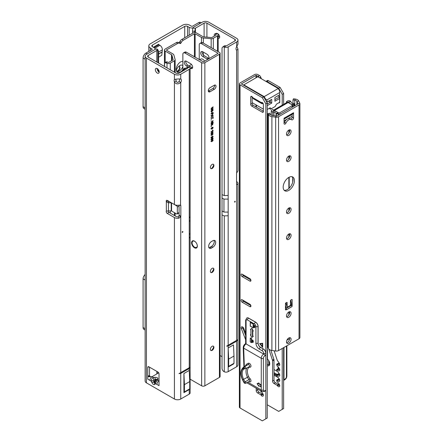 <?xml version="1.0" encoding="UTF-8"?>
<svg xmlns="http://www.w3.org/2000/svg" width="443" height="443" viewBox="0 0 443 443"><rect width="100%" height="100%" fill="white"/><g stroke="black" fill="none" stroke-linecap="round" stroke-linejoin="round"><path stroke-width="0.66" d="M234.901 202.113A0.498 0.288 120 0 0 234.901 201.305L234.901 201.305A0.498 0.288 120 0 0 234.901 202.113M236.656 46.703L236.656 41.963A4.474 2.586 0 0 0 237.969 40.136L237.969 44.2L236.656 46.703A2.985 1.722 120 0 0 236.008 48.83A2.985 1.722 120 0 0 236.628 50.197A2.985 1.722 120 0 0 236.656 50.209L237.969 49.057L236.889 46.415M218.2 38.347A2.736 1.578 -120 0 0 219.108 38.281A2.736 1.578 -120 0 0 219.673 37.029A2.736 1.578 -120 0 0 216.882 33.413M217.574 33.59A2.736 1.578 -120 0 0 217.568 33.779A2.736 1.578 -120 0 0 217.568 33.928M218.2 35.8A2.736 1.578 -120 0 0 219.667 37.218M236.656 340.346L237.753 339.715L236.656 341.16L228.173 346.055L226.655 346.121L236.656 340.346L236.656 184.526L237.736 184.26A4.474 2.586 0 0 0 237.969 183.441L237.969 364.91A4.474 2.586 180 0 1 236.656 366.738L228.173 371.633A2.985 1.722 180 0 1 224.568 371.904L224.269 371.788A2.985 1.944 -127.5 0 1 222.026 368.382L222.026 48.475A2.985 1.944 -127.5 0 1 222.596 47.146A2.985 1.944 -127.5 0 1 224.269 47.019L225.814 45.889A0.498 0.288 0 0 0 226.412 45.845L234.901 40.944A1.988 1.146 0 0 0 235.482 40.136A1.988 1.146 0 0 0 234.901 39.322L206.914 23.163L206.914 37.157M236.767 184.598L236.656 184.526A1.49 0.864 -60 0 1 236.573 184.1L236.573 173.545A1.49 0.864 -60 0 1 236.656 173.019L236.601 50.181M236.656 41.963L228.173 46.858A2.985 1.722 0 0 1 224.568 47.13L225.814 45.889M194.521 32.555L195.097 29.742A2.985 0.421 95.8 0 1 195.285 28.33A0.498 0.288 180 0 1 195.424 28.175L204.101 23.163A1.988 1.146 180 0 1 206.914 23.163M220.099 355.552L222.026 356.665M236.573 181.564L236.656 181.613A4.474 2.586 0 0 1 237.969 183.441M192.561 33.236L192.561 31.126A2.985 0.421 -84.2 0 1 192.838 28.081A2.985 1.722 180 0 1 193.663 27.161L202.34 22.15A4.474 2.586 180 0 1 208.67 22.15L236.656 38.308A4.474 2.586 0 0 1 237.969 40.136M195.285 32.577L195.285 28.33L192.838 28.081M237.736 184.26L236.573 184.033M237.969 49.057L237.969 170.45A4.474 2.586 180 0 1 237.736 171.269L236.656 173.019M222.596 47.146L224.092 46A2.985 1.944 52.5 0 1 225.764 45.873M222.026 194.627L224.269 195.601L224.269 47.019L224.568 47.13M233.982 356.028L233.982 363.304A2.985 1.722 60 0 1 233.915 363.421L233.494 364.019L228.178 367.086L228.178 347.965L228.666 359.096L233.982 356.028L233.494 344.898L228.178 347.965M226.655 346.121L237.753 339.715M228.666 359.096L228.666 366.372A2.985 1.722 60 0 1 228.594 366.488L228.178 367.086M228.666 366.372L233.982 363.304M182.516 231.545A0.498 0.288 -60 0 1 182.516 232.359A0.498 0.288 -60 0 1 182.516 231.545L182.516 231.545M179.614 78.965A2.985 1.722 120 0 1 179.642 79.341A2.985 1.722 120 0 1 179 81.468L180.755 82.487C178.141 84.491 176.032 84.308 174.426 81.944A2.985 1.722 60 0 1 174.426 79.513C176.059 79.081 178.164 78.904 180.755 78.976A2.985 1.722 -60 0 1 180.783 78.992A2.985 1.722 -60 0 1 181.403 80.355A2.985 1.722 -60 0 1 180.755 82.487L180.55 205.175M157.68 380L156.268 381.622L154.945 384.314A2.586 2.082 -136.6 0 1 154.568 381.988L155.188 381.329A2.586 2.082 43.4 0 0 155.571 383.655L156.916 384.435C157.043 382.885 157.747 381.667 159.026 380.781L157.68 380A2.586 2.082 16.6 0 0 155.471 380.842L156.008 379.086L155.233 379.679A2.586 0.354 -95.7 0 0 154.856 377.353C157.06 377.264 158.085 377.857 157.935 379.13L157.68 380M154.945 384.314C153.915 385.078 152.89 384.485 151.86 382.536A2.586 0.354 -24.3 0 0 154.07 381.7L153.937 382.669L155.731 379.967A2.586 2.082 16.6 0 1 157.935 379.13M157.104 68.504A2.736 1.578 -120 0 0 157.093 68.693A2.736 1.578 -120 0 0 159.198 72.131M159.203 71.943A2.736 1.578 -120 0 0 158.013 69.191A2.736 1.578 -120 0 0 155.903 68.455A2.736 1.578 -120 0 0 155.338 69.706A2.736 1.578 -120 0 0 156.529 72.458A2.736 1.578 -120 0 0 158.638 73.195A2.736 1.578 -120 0 0 159.203 71.943M190.053 367.253L178.955 373.659L180.755 373.432L189.239 368.537L190.053 367.253L178.955 373.659M158.616 51.931L158.616 63.078L158.616 51.931L158.179 50.352A2.985 2.398 163 0 0 156.711 48.935A2.985 1.722 0 0 0 155.122 49.411L146.439 54.423A4.474 2.586 0 0 0 145.132 56.25A4.474 2.586 0 0 0 146.439 58.077L146.439 382.852L174.426 399.01A4.474 2.586 0 0 0 180.755 399.01L189.239 394.109A2.985 1.722 0 0 0 190.113 392.891L190.113 236.999L189.239 238.218L189.239 367.723M185.839 69.269L185.839 69.086A2.985 1.467 66.5 0 1 186.442 67.729A2.985 1.467 66.5 0 1 187.527 67.951L187.561 67.973A0.498 0.288 180 0 1 187.483 68.322L179 73.222A1.988 1.146 180 0 1 176.187 73.222L148.2 57.064A1.988 1.146 0 0 1 147.619 56.25A1.988 1.146 0 0 1 148.2 55.441L148.2 57.064M180.755 78.976L180.755 74.236L189.239 69.335A2.985 1.722 180 0 0 190.113 68.117L190.601 68.388A2.885 1.667 -120 0 0 192.04 68.532A2.885 1.667 -120 0 0 192.483 66.223A2.885 1.667 -120 0 0 190.601 63.681L186.381 61.245A2.885 1.667 -120 0 0 184.941 61.101A2.885 1.667 -120 0 0 184.498 63.41A2.885 1.667 -120 0 0 186.381 65.952L188.159 66.982M180.755 372.624L180.755 216.799L179.005 218.166L178.219 216.804L179 215.785L180.755 216.799A1.49 0.864 120 0 0 180.838 216.278L180.838 205.718A1.49 0.864 120 0 0 180.755 205.292L179.005 205.175A4.474 2.586 0 0 1 174.426 204.55L167.255 200.408A1.49 0.864 -120 0 0 166.507 200.336A1.49 0.864 -120 0 0 166.335 201.692L168.091 200.679L168.445 201.377A1.49 1.218 180 0 0 168.589 201.382L168.944 201.382M158.611 52.058L158.206 51.045A2.985 2.398 -17 0 0 157.143 50.347A0.498 0.288 0 0 0 156.877 50.43L148.2 55.441M168.013 210.99A1.49 0.864 -120 0 0 169.016 212.385L176.187 216.527A1.988 1.146 180 0 0 178.219 216.804M175.937 79.153A2.985 1.722 -120 0 0 176.187 80.931L174.426 81.944L174.426 204.55M149.535 367.181L149.535 375.514L147.779 376.135L148.654 376.722L149.684 375.891L149.535 375.514M146.439 58.077L174.426 74.236A4.474 2.586 180 0 0 180.755 74.236M171.574 211.023L171.574 202.905L176.63 205.823A0.997 0.576 60 0 1 177.333 207.042L177.333 213.537A0.997 0.576 60 0 1 177.128 213.991A0.997 0.576 60 0 1 176.63 213.941L171.574 211.023A0.498 0.288 180 0 0 171.219 210.94L168.589 210.94A1.49 1.218 180 0 0 168.445 210.946L166.335 211.056A1.49 0.864 -120 0 0 167.255 213.399L174.426 217.541A4.474 2.586 180 0 0 179.005 218.166M148.654 376.722L151.999 376.722C150.714 377.608 150.011 378.826 149.889 380.376L147.779 379.158L147.779 367.385L148.831 366.776A1.49 0.864 -120 0 0 148.084 366.704A1.49 0.864 -120 0 0 147.779 367.385M156.916 384.435L159.026 385.654L159.026 373.881A1.49 0.864 -120 0 0 157.974 372.054L148.831 366.776M151.86 382.536L151.235 381.152C151.262 379.546 151.966 378.328 153.344 377.502A2.586 0.354 84.3 0 1 153.727 379.828L153.444 380.315L154.07 381.7L155.233 379.679L153.727 379.828M152.143 376.639L158.721 372.84M157.143 62.225L157.143 50.347L156.711 48.935M146.439 382.852A4.474 2.586 180 0 1 145.132 381.024L145.132 56.25M150.354 376.722L149.684 375.891M153.444 380.315A2.586 0.354 -24.3 0 1 151.235 381.152L147.779 379.158M168.445 210.946L168.445 202.811L166.335 201.692L166.335 211.056M171.574 202.905A0.498 0.288 0 0 0 171.219 202.822L168.589 202.822A1.49 1.218 180 0 1 168.445 202.811L168.445 201.377M178.806 205.209A0.997 0.576 60 0 1 179.083 205.89M179.083 212.646A0.997 0.576 60 0 1 178.883 212.978L177.128 213.991M179 81.468C177.837 82.941 176.895 82.758 176.187 80.931M187.527 68.294L187.527 67.951L189.51 67.087A2.985 1.467 -113.5 0 0 188.43 66.865L186.442 67.729M189.51 67.087L187.561 67.973M189.709 67.253A2.985 1.722 180 0 1 190.113 68.117L190.113 216.705L189.239 217.923L189.239 221.578L190.113 220.359L190.113 216.705M179 215.785A1.49 0.864 120 0 0 179.083 215.259L179.083 205.164M189.726 381.578L189.726 388.854A2.985 1.722 60 0 1 189.654 388.971L189.233 389.569L183.917 392.636L183.917 373.515L189.233 370.448L189.726 381.578L184.41 384.646L183.917 373.515M183.917 392.636L184.338 392.038L189.654 388.971M184.41 384.646L184.41 391.922A2.985 1.722 60 0 1 184.338 392.038M189.726 388.854L184.41 391.922M176.297 70.542A5.222 3.012 -60 0 1 179.808 65.57A5.222 3.012 -60 0 1 182.865 65.68M192.888 27.937A3.976 2.298 180 0 1 189.155 27.328L187.539 26.392A1.988 1.146 0 0 0 184.725 26.392L152.381 45.064A1.988 1.146 0 0 0 151.799 45.878A1.988 1.146 0 0 0 152.381 46.692L153.998 47.622A3.976 2.298 180 0 1 155.166 49.251A3.976 2.298 180 0 1 155.155 49.395L155.166 49.251M176.414 70.952A2.736 1.578 120 0 0 176.679 71.185A2.736 1.578 120 0 0 178.047 71.046A2.736 1.578 120 0 0 179.98 67.701A2.736 1.578 120 0 0 179.415 66.45A2.736 1.578 120 0 0 178.784 66.328M179.227 66.367A2.736 1.578 -60 0 1 179.631 67.497A2.736 1.578 -60 0 1 178.551 70.121A2.736 1.578 -60 0 1 176.519 71.063M200.07 23.462L198.663 22.648L192.672 26.109A0.997 0.576 180 0 1 191.265 26.109L189.648 25.173A4.973 2.868 0 0 0 182.621 25.173L150.271 43.846A4.973 2.868 0 0 0 148.815 45.878A4.973 2.868 0 0 0 150.271 47.91L151.894 48.841A0.997 0.576 180 0 1 152.182 49.251A0.997 0.576 180 0 1 151.894 49.655L145.902 53.11A3.976 2.298 -60 0 0 143.089 57.983L143.089 106.702A3.976 2.298 -60 0 0 143.909 108.524L145.132 109.227M198.663 22.648A3.976 2.298 -60 0 1 200.651 22.455L201.238 22.787M153.333 47.24L158.638 44.173A0.498 0.288 -120 0 0 158.993 44.782L159.901 45.308A3.483 2.01 60 0 1 162.348 49.86L161.784 55.281L158.616 57.213M145.132 330.074L143.909 329.37A3.976 2.298 -60 0 1 143.089 327.549L143.089 278.83A3.976 2.298 -60 0 1 145.132 274.527M171.923 60.58L171.923 55.198A1.49 0.864 0 0 0 171.502 54.727L165.178 51.072A2.486 1.434 180 0 1 164.453 50.059A2.486 1.434 180 0 1 165.178 49.046L176.292 42.633A3.976 2.298 -60 0 1 178.28 42.434L180.262 43.58A0.498 0.288 120 0 0 180.761 43.292L181.331 42.295A3.976 2.298 -60 0 1 183.324 40.197L194.433 33.779A0.498 0.288 180 0 1 195.136 33.779L201.46 37.433A3.483 2.01 0 0 0 203.376 37.998L211.167 38.707A2.486 1.434 0 0 0 213.316 38.303L217.469 35.905A2.486 1.434 0 0 0 218.2 34.892A2.486 1.434 0 0 0 217.696 34.028L217.042 33.524A1.988 0.975 -113.5 0 0 216.245 33.325L214.656 34.017A1.988 0.975 -113.5 0 0 214.257 34.919L214.257 36.138M178.856 42.766A0.498 0.288 120 0 0 179.354 42.478L179.924 41.481A3.976 2.298 -60 0 1 181.918 39.383L193.026 32.97A2.486 1.434 180 0 1 196.542 32.97L202.866 36.619A1.49 0.864 0 0 0 203.686 36.863L211.477 37.572A0.498 0.288 0 0 0 211.909 37.494L216.062 35.097A0.498 0.288 0 0 0 216.112 34.72L215.453 34.216A1.988 0.975 -113.5 0 0 214.656 34.017M176.829 71.738A6.113 3.533 120 0 0 182.865 66.467M182.865 61.439A6.113 3.533 120 0 0 178.446 63.792A6.113 3.533 120 0 0 176.187 69.485A6.113 3.533 120 0 0 177.449 72.287A6.113 3.533 120 0 0 182.865 69.817M164.552 66.505L164.552 63.842A1.988 1.296 52.5 0 1 164.929 62.956A1.988 1.296 52.5 0 1 166.142 62.912L167.017 63.288A2.486 1.434 0 0 0 170.267 63.161L174.426 60.757A2.486 1.434 0 0 0 175.151 59.744A2.486 1.434 0 0 0 175.123 59.517L173.889 55.021A3.483 2.01 0 0 0 172.908 53.913L166.585 50.264A0.498 0.288 180 0 1 166.585 49.86L177.698 43.442A3.976 2.298 -60 0 1 179.686 43.248L178.28 42.434L179.686 43.248M171.923 55.198L173.158 59.788M164.929 62.956L166.131 62.037A1.988 1.296 52.5 0 1 167.338 61.992L168.213 62.374A0.498 0.288 0 0 0 168.861 62.347L173.019 59.949A0.498 0.288 0 0 0 173.158 59.7M211.444 350.463A4.225 2.442 120 0 0 213.648 346.642M213.304 346.127A2.486 1.434 -60 0 1 213.731 347.207A2.486 1.434 -60 0 1 211.975 350.252L211.975 350.252A2.486 1.434 -60 0 1 210.824 350.419M211.444 272.517A4.225 2.442 120 0 0 213.648 268.696M213.304 268.181A2.486 1.434 -60 0 1 213.731 269.261A2.486 1.434 -60 0 1 211.975 272.307L211.975 272.307A2.486 1.434 -60 0 1 210.824 272.473M211.444 168.589A4.225 2.442 120 0 0 213.648 164.768M213.304 164.253A2.486 1.434 -60 0 1 213.731 165.333A2.486 1.434 -60 0 1 211.975 168.379L211.975 168.379A2.486 1.434 -60 0 1 210.824 168.545M212.153 350.352A2.486 1.434 120 0 0 213.775 348.165A2.486 1.434 120 0 0 213.393 346.171A2.486 1.434 120 0 0 212.153 346.293A2.486 1.434 120 0 0 210.525 348.486A2.486 1.434 120 0 0 210.907 350.479A2.486 1.434 120 0 0 212.153 350.352M212.153 272.406A2.486 1.434 120 0 0 213.775 270.219A2.486 1.434 120 0 0 213.393 268.225A2.486 1.434 120 0 0 212.153 268.347A2.486 1.434 120 0 0 210.525 270.54A2.486 1.434 120 0 0 210.907 272.534A2.486 1.434 120 0 0 212.153 272.406M212.153 168.478A2.486 1.434 120 0 0 213.775 166.291A2.486 1.434 120 0 0 213.393 164.298A2.486 1.434 120 0 0 212.153 164.419A2.486 1.434 120 0 0 210.525 166.612A2.486 1.434 120 0 0 210.907 168.606A2.486 1.434 120 0 0 212.153 168.478M194.466 247.787A4.076 2.353 -120 0 0 196.504 247.986A4.076 2.353 -120 0 0 197.129 244.719A4.076 2.353 -120 0 0 194.466 241.13A4.076 2.353 -120 0 0 192.428 240.926A4.076 2.353 -120 0 0 191.802 244.193A4.076 2.353 -120 0 0 194.466 247.787M183.485 52.894L184.892 52.086A2.985 1.722 60 0 1 186.381 52.23L184.975 53.044A2.985 1.722 -120 0 0 183.485 52.894A2.985 1.722 -120 0 0 182.865 54.262L182.865 70.985M185.827 61.012A2.885 1.667 -120 0 0 187.788 65.143L192.007 67.58A2.885 1.667 -120 0 0 192.561 67.807M185.944 68.338A4.076 2.353 -120 0 0 184.343 68.349A4.076 2.353 -120 0 0 183.518 70.609M202.767 42.772L201.36 43.586A2.985 1.722 -120 0 0 199.865 43.436L201.272 42.628A2.985 1.722 60 0 1 202.767 42.772L219.429 52.396A2.287 1.318 180 0 1 220.099 53.326A2.287 1.318 180 0 1 219.429 54.262L219.429 377.414L204.871 385.814A2.287 1.318 0 0 1 201.637 385.814L190.113 379.164M219.429 54.262L204.871 62.662A2.287 1.318 180 0 1 201.637 62.662L184.975 53.044M201.36 43.586L218.111 53.326L203.47 61.854L186.381 52.23M199.25 59.661L199.25 44.804A2.985 1.722 -120 0 1 199.865 43.436M208.072 59.196A2.885 1.667 60 0 1 206.981 58.93L202.767 56.494A2.885 1.667 60 0 1 200.878 53.952A2.885 1.667 60 0 1 201.321 51.643A2.885 1.667 60 0 1 202.767 51.787L206.981 54.223A2.885 1.667 60 0 1 208.769 56.471A2.885 1.667 60 0 1 208.708 58.825M208.946 58.349A2.885 1.667 60 0 1 208.387 58.116L204.173 55.685A2.885 1.667 60 0 1 202.207 51.554M212.856 240.743L211.449 241.557A3.976 2.298 120 0 0 208.847 245.062A3.976 2.298 120 0 0 209.461 248.246A3.976 2.298 120 0 0 211.449 248.052L212.856 247.238A3.976 2.298 120 0 0 215.453 243.733A3.976 2.298 120 0 0 214.844 240.543A3.976 2.298 120 0 0 212.856 240.743M214.262 85.255L210.043 87.692A2.486 1.434 120 0 0 208.415 89.885A2.486 1.434 120 0 0 208.797 91.878A2.486 1.434 120 0 0 210.043 91.751L214.262 89.314A2.486 1.434 120 0 0 215.885 87.127A2.486 1.434 120 0 0 215.503 85.134A2.486 1.434 120 0 0 214.262 85.255M211.693 112.882L211.926 111.88L211.693 112.882M211.095 115.795L211.095 115.446L213.116 115.208L211.095 117.666L211.715 116.697L211.715 115.701L211.095 115.795M211.095 120.247L211.355 119.798L211.095 120.247M211.095 124.367L213.116 122.877L212.568 124.981L212.025 124.677L211.095 126.022L212.003 124.184L212.003 123.846L211.095 124.367M212.972 122.955L212.568 124.981L211.892 124.599L211.926 124.915M212.823 127.567L212.147 127.673L212.418 128.088L211.76 129.151L211.073 128.813L212.042 127.44L212.884 127.207L213.116 127.667L212.596 128.642L212.729 127.512M212.679 127.484L212.009 127.595L212.418 128.088L211.76 129.151L211.073 128.813M212.884 127.207L213.116 127.667L212.457 128.559M211.073 133.216L211.588 132.269L211.267 133.26L212.059 133.166L211.793 132.784L212.446 131.748L213.116 132.075L212.147 133.415L211.073 133.216L211.25 133.636M212.446 131.748L213.116 132.075L212.147 133.415M211.073 137.695L211.588 136.754L211.267 137.74L212.059 137.646L211.793 137.264L212.446 136.228L213.116 136.555L212.147 137.895L211.073 137.695L211.25 138.116M212.446 136.228L213.116 136.555L212.147 137.895M212.823 140.11L212.147 140.221L212.418 140.636L211.76 141.699L211.073 141.361L212.042 139.988L212.884 139.75L213.116 140.215L212.596 141.19L212.729 140.06M212.679 140.032L212.009 140.143L212.418 140.636L211.76 141.699L211.073 141.361M212.884 139.75L213.116 140.215L212.457 141.107M211.964 109.017L213.116 108.358L211.272 109.521L211.073 108.972L211.953 107.56L213.116 106.89L213.116 107.223L211.328 108.801L211.964 109.017L211.189 108.718L211.826 108.939L211.189 108.718L211.964 107.882M212.823 138.321L212.147 138.432L212.418 138.842L211.76 139.91L211.073 139.573L212.042 138.194L212.884 137.961L213.116 138.426L212.596 139.395L212.729 138.266M212.679 138.238L212.009 138.349L212.418 138.842L211.76 139.91L211.073 139.573M212.884 137.961L213.116 138.426L212.457 139.312M211.073 135.004L211.588 134.063L211.267 135.054L212.059 134.954L211.793 134.578L212.446 133.537L213.116 133.869L212.147 135.204L211.073 135.004L211.25 135.425M212.446 133.537L213.116 133.869L212.147 135.204M213.116 130.613L211.095 131.776L212.668 130.569L212.612 130.07L213.116 130.613L211.095 131.615M212.612 130.07L213.116 130.419M211.095 126.698L211.355 126.249L211.095 126.698M211.095 122.041L213.116 120.546L211.61 122.877L213.116 122.008L213.116 122.34L211.095 123.503L212.601 121.172L211.095 122.041M211.095 118.813L212.884 117.45L213.116 116.57L213.116 118.392L212.884 117.783L211.095 118.813M212.972 112.528L212.535 114.516L211.926 114.034L211.926 113.463L211.095 113.945L211.095 113.613L213.116 112.45L213.094 113.663L212.081 114.576M212.59 109.499L213.138 109.986L212.546 111.193L212.906 110.135L212.43 110.002L211.671 111.758L211.073 111.259L211.793 109.864L211.305 111.11L211.654 111.437L212.153 110.091L212.95 109.46M211.654 109.964L211.161 111.027L211.654 111.437M212.906 110.135L212.43 110.002M212.286 109.919L211.671 111.758L211.278 111.797M208.886 247.62A3.976 2.298 120 0 0 210.043 247.238L211.449 246.424A3.976 2.298 120 0 0 214.013 240.361M208.315 91.092A2.486 1.434 120 0 0 208.636 90.942L212.856 88.506A2.486 1.434 120 0 0 214.584 85.106M212.972 108.601L211.953 109.355M211.815 109.271L211.206 109.471M212.972 107.14L211.826 107.804M212.009 140.143L212.275 140.553M211.621 141.622L210.929 141.284M212.745 139.672L212.972 140.138M212.18 140.686L211.627 140.365L212.042 140.603L211.627 140.365L211.161 141.123L211.754 141.406L212.18 140.686L211.765 140.442L211.305 141.206L211.754 141.406M212.009 138.349L212.275 138.759M211.621 139.827L210.929 139.49M212.745 137.878L212.972 138.343M212.18 138.892L211.627 138.57L212.042 138.814L211.627 138.57L211.161 139.335L211.754 139.617L212.18 138.892L211.765 138.653L211.305 139.412L211.754 139.617M211.472 136.953L211.161 137.496L211.87 137.596M212.867 136.128L212.972 136.472M212.003 137.812L210.929 137.612M212.884 136.737L212.291 136.455L212.74 136.654L212.291 136.455L211.887 137.142L212.308 137.336L212.025 137.219L212.452 137.419L212.884 136.737L212.43 136.533L212.025 137.219L212.452 137.419M211.472 134.268L211.161 134.805L211.87 134.905M212.867 133.437L212.972 133.786M212.003 135.126L210.929 134.927M212.884 134.046L212.291 133.764L212.74 133.963L212.291 133.764L211.887 134.451L212.308 134.65L212.025 134.534L212.452 134.733L212.884 134.046L212.43 133.847L212.025 134.534L212.452 134.733M211.472 132.474L211.161 133.011L211.87 133.11M212.867 131.643L212.972 131.992M212.003 133.332L210.929 133.133M212.884 132.252L212.291 131.97L212.74 132.175L212.291 131.97L211.887 132.656L212.308 132.856L212.025 132.739L212.452 132.939L212.884 132.252L212.43 132.053L212.025 132.739L212.452 132.939M212.468 129.987L212.972 130.342L212.468 129.987M212.009 127.595L212.275 128.005M211.621 129.074L210.929 128.736M212.745 127.124L212.972 127.59M212.18 128.138L211.627 127.817L212.042 128.06L211.627 127.817L211.161 128.575L211.754 128.858L212.18 128.138L211.765 127.894L211.305 128.658L211.754 128.858M212.43 124.898L211.887 124.594M211.787 124.832L211.095 125.762M211.095 124.206L212.003 123.846M212.884 123.337L212.092 123.63L212.562 124.655L212.884 123.337L212.236 123.713L212.562 124.655M212.972 120.812L211.61 122.877M212.972 122.257L211.095 123.342M211.095 121.875L212.601 121.172M212.972 116.653L213.116 118.392M211.095 118.652L212.884 117.783M212.972 115.224L213.116 115.579M212.972 115.496L211.095 117.439M211.095 115.695L211.715 115.701M212.884 115.523L211.809 115.584L211.948 116.459L212.884 115.523L211.948 115.667L211.948 116.459M212.396 114.438L212.025 114.527M211.095 113.779L211.926 113.463M212.884 112.91L212.014 113.247L212.524 114.194L212.884 112.91L212.158 113.33L212.524 114.194M211.782 111.963L211.926 112.749M211.161 111.027L211.516 111.359L211.161 111.027M212.446 109.415L213.138 109.986M213 109.903L212.402 111.115M212.767 110.052L212.468 109.731L212.767 110.052M211.527 111.68L211.211 111.747M219.429 377.414A2.287 1.318 0 0 0 220.099 376.478L220.099 53.326M199.522 59.816L200.823 59.063A3.876 2.237 60 0 1 202.767 59.257A3.876 2.237 60 0 1 204.633 61.178M284.046 122.977A1.49 0.864 120 0 0 284.55 122.257A4.973 2.868 -60 0 1 287.391 118.951A4.973 2.868 -60 0 1 289.877 118.707L291.278 119.516A4.973 2.868 -60 0 1 291.632 119.793A1.49 0.864 120 0 0 291.743 119.87A1.49 0.864 120 0 0 292.889 119.472A1.49 0.864 120 0 0 293.543 117.971L293.543 112.721A2.287 1.318 60 0 1 293.067 113.768L284.046 118.973M293.543 112.721L284.046 118.198L284.046 123.453A1.49 0.864 120 0 0 284.356 124.134A1.49 0.864 120 0 0 285.956 123.071A4.973 2.868 -60 0 1 288.797 119.765A4.973 2.868 -60 0 1 291.278 119.516M283.171 187.156A7.957 4.591 120 0 0 284.816 190.795A7.957 4.591 120 0 0 290.946 188.663A7.957 4.591 120 0 0 294.418 180.661A7.957 4.591 120 0 0 292.773 177.017A7.957 4.591 120 0 0 286.643 179.149A7.957 4.591 120 0 0 283.171 187.156M284.179 190.28A7.957 4.591 120 0 0 289.993 187.345A7.957 4.591 120 0 0 293.011 179.847A7.957 4.591 120 0 0 292.009 176.718M291.079 339.288A3.234 1.866 -60 0 1 289.667 342.544A3.234 1.866 -60 0 1 287.18 343.408A3.234 1.866 -60 0 1 286.51 341.93A3.234 1.866 -60 0 1 287.922 338.679A3.234 1.866 -60 0 1 290.409 337.81A3.234 1.866 -60 0 1 291.079 339.288M289.545 337.682A3.234 1.866 -60 0 1 289.672 338.48A3.234 1.866 -60 0 1 286.638 342.727M288.797 317.266A3.234 1.866 120 0 0 290.907 314.419A3.234 1.866 120 0 0 290.409 311.828A3.234 1.866 120 0 0 288.797 311.988A3.234 1.866 120 0 0 286.682 314.84A3.234 1.866 120 0 0 287.18 317.426A3.234 1.866 120 0 0 288.797 317.266M286.638 316.745A3.234 1.866 120 0 0 287.391 316.457A3.234 1.866 120 0 0 289.545 311.7M286.51 212.02A3.234 1.866 120 0 0 287.18 213.498A3.234 1.866 120 0 0 289.667 212.634A3.234 1.866 120 0 0 291.079 209.378A3.234 1.866 120 0 0 290.409 207.9A3.234 1.866 120 0 0 287.922 208.769A3.234 1.866 120 0 0 286.51 212.02M286.638 212.817A3.234 1.866 120 0 0 289.672 208.57A3.234 1.866 120 0 0 289.545 207.773M291.079 235.36A3.234 1.866 -60 0 1 289.667 238.616A3.234 1.866 -60 0 1 287.18 239.48A3.234 1.866 -60 0 1 286.51 238.002A3.234 1.866 -60 0 1 287.922 234.751A3.234 1.866 -60 0 1 290.409 233.882A3.234 1.866 -60 0 1 291.079 235.36M289.545 233.754A3.234 1.866 -60 0 1 289.672 234.552A3.234 1.866 -60 0 1 286.638 238.799M286.51 160.056A3.234 1.866 120 0 0 287.18 161.534A3.234 1.866 120 0 0 289.667 160.671A3.234 1.866 120 0 0 291.079 157.415A3.234 1.866 120 0 0 290.409 155.936A3.234 1.866 120 0 0 287.922 156.805A3.234 1.866 120 0 0 286.51 160.056M286.638 160.853A3.234 1.866 120 0 0 289.672 156.606A3.234 1.866 120 0 0 289.545 155.809M291.079 131.433A3.234 1.866 -60 0 1 289.667 134.689A3.234 1.866 -60 0 1 287.18 135.552A3.234 1.866 -60 0 1 286.51 134.074A3.234 1.866 -60 0 1 287.922 130.823A3.234 1.866 -60 0 1 290.409 129.954A3.234 1.866 -60 0 1 291.079 131.433M289.545 129.827A3.234 1.866 -60 0 1 289.672 130.624A3.234 1.866 -60 0 1 286.638 134.871M294.772 105.761L294.772 100.157A2.985 1.722 180 0 1 296.107 100.6A2.985 1.722 180 0 1 296.882 101.375L298.798 101.076L299.811 103.252A2.985 1.722 180 0 1 299.911 103.701A2.985 1.722 180 0 1 299.042 104.919L278.553 116.747A2.985 1.722 180 0 1 275.668 117.19L271.897 116.609A4.973 2.868 180 0 1 268.38 114.582L267.904 113.558L267.904 347.395L268.38 348.42A4.973 2.868 0 0 0 271.897 350.446L271.897 116.609M295.287 99.049L294.772 100.157L292.995 99.88L293.51 98.772L295.287 99.049A4.973 2.868 180 0 1 297.513 99.791A4.973 2.868 180 0 1 298.798 101.076M267.904 113.558L269.826 113.258L270.302 114.283A2.985 1.722 180 0 0 272.412 115.501L276.183 116.083A0.997 0.576 180 0 0 277.146 115.933L297.635 104.105A0.997 0.576 180 0 0 297.923 103.701A0.997 0.576 180 0 0 297.89 103.551L296.882 101.375L296.882 104.542M290.73 300.121L292.031 306.512L286.399 309.757L291.749 306.667M290.608 119.128A1.49 0.864 120 0 0 292.136 117.157L292.136 114.305M292.02 306.163A0.498 0.288 120 0 0 292.136 305.797L292.136 299.712A0.498 0.288 120 0 0 291.782 299.507L290.796 300.077A0.498 0.288 120 0 0 290.447 300.681L290.447 304.989A0.498 0.288 -60 0 1 290.093 305.598L287.496 307.099A0.498 0.288 -60 0 1 287.197 307.082M287.142 306.888L287.142 302.591A0.498 0.288 120 0 0 286.793 302.386L285.807 302.957A0.498 0.288 120 0 0 285.453 303.566L285.453 309.657A0.498 0.288 120 0 0 285.807 309.856L286.134 309.668M271.897 350.446L275.668 351.028A2.985 1.722 0 0 0 278.553 350.585L299.042 338.757A2.985 1.722 0 0 0 299.911 337.538L299.911 103.701M292.995 99.88L292.995 103.441M292.136 114.427L284.046 119.095M292.136 116.21L284.046 120.878M288.869 314.973L288.869 311.95M288.869 237.027L288.869 234.004M288.869 211.045L288.869 208.022M288.869 188.508L288.869 177.372M288.869 159.081L288.869 156.058M288.869 133.099L288.869 130.076M288.869 118.475L288.869 118.098M288.869 102.959L288.869 101.857L287.917 102.411L286.51 101.597L286.51 102.693M273.746 110.058L286.981 102.416A2.287 1.318 60 0 1 287.917 102.427A2.287 1.318 60 0 1 288.127 102.532L274.416 110.445A2.287 1.318 -120 0 0 274.206 110.34L274.206 111.021M273.253 110.877L272.738 111.985A1.988 1.146 180 0 1 271.26 110.877A1.988 1.146 180 0 1 271.847 110.063L272.799 109.515L274.206 110.324L273.253 110.877L274.472 111.066A4.973 2.868 0 0 1 277.988 113.092L278.254 115.296M289.196 103.147L288.869 101.857L290.791 101.563A1.988 1.146 180 0 0 287.463 101.048L286.51 101.597M293.709 106.37L293.709 104.747L292.712 104.592A4.973 2.868 0 0 1 289.196 102.566M290.791 101.563L291.117 102.267A2.985 1.722 0 0 0 293.227 103.485L294.224 103.64L294.224 106.076M294.224 103.64L293.709 104.747M276.332 116.099L276.332 113.967L278.254 113.668M276.067 116.066L276.067 113.391L276.332 113.967M277.988 113.092L276.067 113.391A2.985 1.722 0 0 0 273.957 112.173L272.738 111.985L272.738 115.551M278.254 114.288L278.425 112.76A0.997 0.576 0 0 0 279.832 112.76L292.136 105.656A0.997 0.576 0 0 0 292.424 105.251A0.997 0.576 0 0 0 292.136 104.847L288.127 102.532M274.416 110.445L278.425 112.76M279.832 112.76L279.832 114.383A0.997 0.576 180 0 1 278.425 114.383M292.424 105.251L292.424 106.874A0.997 0.576 180 0 1 292.142 107.278L292.136 105.656M289.667 338.646L287.557 339.864A0.997 0.576 180 0 1 286.992 340.025M291.987 305.022L287.346 307.702L285.912 302.896M285.945 302.874L287.335 307.481L290.58 305.653L290.243 305.476M290.73 305.891L290.946 305.565L290.447 304.535M285.453 305.293L286.305 308.245L287.335 307.647L286.311 308.295L286.399 309.746M267.245 268.652L267.904 268.912M267.245 295.747L267.904 296.123M286.399 309.762L285.453 309.214M290.447 303.422L290.94 305.321L290.392 305.238M279.76 364.667A1.988 1.146 60 0 1 278.952 363.902L278.758 363.631A0.648 0.371 -120 0 0 278.171 363.354L276.764 364.163A0.648 0.371 -120 0 0 276.676 364.711L277.025 365.785A0.648 0.371 -120 0 0 277.44 366.328L277.551 366.394A1.988 1.146 60 0 1 278.359 367.153L279.162 368.266A1.988 1.146 60 0 1 279.345 370.852A1.988 1.146 60 0 1 277.545 369.994L277.351 369.722A0.648 0.371 -120 0 0 276.676 369.988L277.025 371.062A0.648 0.371 -120 0 0 277.44 371.605L277.551 371.671A1.988 1.146 60 0 1 278.354 372.43L279.162 373.543A1.988 1.146 60 0 1 279.345 376.129A1.988 1.146 60 0 1 277.545 375.271L277.351 375A0.648 0.371 -120 0 0 276.676 375.265L277.025 376.34A0.648 0.371 -120 0 0 277.44 376.882L277.551 376.949A1.988 1.146 60 0 1 278.354 377.707L279.162 378.82A1.988 1.146 60 0 1 279.345 381.406A1.988 1.146 60 0 1 277.545 380.548L277.351 380.277A0.648 0.371 -120 0 0 276.676 380.543L277.025 381.617A0.648 0.371 -120 0 0 277.44 382.159L277.551 382.226A1.988 1.146 60 0 1 278.354 382.985L279.162 384.098A1.988 1.146 60 0 1 279.345 386.684A1.988 1.146 60 0 1 277.545 385.825L277.324 385.521A0.648 0.371 -120 0 0 277.063 385.272L273.995 383.5A1.988 1.146 60 0 1 272.589 381.063L272.589 360.901A1.988 1.146 -120 0 0 272.456 360.137L268.99 349.555A1.988 1.146 60 0 1 268.884 349.112M274.112 350.79L277.074 359.832A1.988 1.146 -120 0 0 277.545 360.746L279.162 362.989A1.988 1.146 60 0 1 279.345 365.575A1.988 1.146 60 0 1 277.545 364.716L277.351 364.445A0.648 0.371 -120 0 0 276.764 364.163M279.76 369.944A1.988 1.146 60 0 1 278.952 369.18L278.758 368.908A0.648 0.371 -120 0 0 278.171 368.631L276.764 369.44M279.76 375.221A1.988 1.146 60 0 1 278.952 374.462L278.758 374.185A0.648 0.371 -120 0 0 278.171 373.909L276.764 374.723M279.76 380.498A1.988 1.146 60 0 1 278.952 379.74L278.758 379.463A0.648 0.371 -120 0 0 278.171 379.186L276.764 380M267.245 296.982A1.49 0.864 -120 0 0 267.312 296.583A1.49 0.864 -120 0 0 267.245 296.107M245.643 335.318L242.753 327.87A1.988 1.146 60 0 1 242.565 326.951A1.988 1.146 60 0 1 243.783 328.468L245.643 333.258M242.138 302.187A1.49 0.864 60 0 1 241.086 300.36A1.49 0.864 60 0 1 241.396 299.678A1.49 0.864 60 0 1 242.138 299.75L249.874 304.214A1.49 0.864 60 0 1 250.849 305.532A1.49 0.864 60 0 1 250.622 306.728A1.49 0.864 60 0 1 249.874 306.65L242.138 302.187L243.545 301.373A1.49 0.864 60 0 1 242.554 299.989M242.138 276.609A1.49 0.864 60 0 1 241.086 274.782A1.49 0.864 60 0 1 241.396 274.101A1.49 0.864 60 0 1 242.138 274.173L249.874 278.641A1.49 0.864 60 0 1 250.849 279.954A1.49 0.864 60 0 1 250.622 281.15A1.49 0.864 60 0 1 249.874 281.078L242.138 276.609L243.545 275.795A1.49 0.864 60 0 1 242.554 274.411M261.536 78.854A4.973 2.868 -120 0 1 260.761 77.187A1.988 1.146 60 0 0 259.493 75.526L258.086 76.334L255.993 75.371L241.352 83.899L263.729 96.89L267.245 102.975L267.245 418.009L262.322 420.85L240.028 407.981A2.287 1.318 180 0 1 239.358 407.045L239.364 83.899A2.287 1.318 0 0 0 240.028 84.829L262.322 97.698L263.729 96.89M259.493 75.526L257.82 74.562A2.287 1.318 0 0 0 254.587 74.562L240.028 82.963A2.287 1.318 0 0 0 239.364 83.899M260.329 343.945L262.322 346.42L262.322 343.768L260.296 343.685L262.655 343.475L262.322 343.768M262.655 343.475L262.655 346.614L262.322 346.42M262.671 343.331L260.08 343.563L260.318 343.857M262.439 346.492L262.671 346.78M259.626 343.541L262.671 347.329L262.671 343.27L260.08 343.563M250.871 280.026L243.545 275.795M250.871 305.604L243.545 301.373M267.245 102.975L265.839 103.789L265.839 353.143M265.839 390.205L265.839 418.818M265.839 103.789L262.322 97.698M252.665 97.565L253.285 98.695L261.741 103.579L261.431 102.626A1.49 0.864 60 0 1 261.575 102.499A1.49 0.864 60 0 1 262.727 102.898A1.49 0.864 60 0 1 263.375 104.398L263.375 111.586A1.49 0.864 60 0 1 263.064 112.267A1.49 0.864 60 0 1 262.322 112.195L251.774 106.104A1.49 0.864 60 0 1 250.721 104.277L250.721 97.089A1.49 0.864 60 0 1 251.026 96.408A1.49 0.864 60 0 1 252.665 97.565L261.431 102.626L261.758 102.433M263.375 111.176L253.18 105.29A1.49 0.864 60 0 1 252.128 103.463L252.128 96.757M260.517 390.704L260.645 391.075A0.648 0.371 -120 0 0 261.054 391.623L261.165 391.684A1.988 1.146 60 0 1 261.974 392.443L262.777 393.556A1.988 1.146 60 0 1 262.965 396.142A1.988 1.146 60 0 1 261.165 395.283L260.944 394.979A0.648 0.371 -120 0 0 260.678 394.73L257.61 392.958A1.988 1.146 60 0 1 256.204 390.527L256.204 388.212M263.375 395.234A1.988 1.146 60 0 1 262.572 394.475L262.35 394.165A0.648 0.371 -120 0 0 262.084 393.921L259.017 392.149A1.988 1.146 60 0 1 257.61 389.713L257.61 389.02M245.643 339.753L241.346 328.684A1.988 1.146 60 0 1 241.568 326.851A1.988 1.146 60 0 1 242.565 326.951M269.449 365.071A4.225 2.442 60 0 1 267.245 363.969M267.245 348.946A4.474 2.586 -120 0 0 267.251 348.979A5.964 3.444 60 0 1 267.456 350.59L267.456 358.492A0.997 0.576 -120 0 0 267.888 359.495A4.225 2.442 60 0 1 268.862 365.685A4.225 2.442 60 0 1 267.245 365.713M267.245 337.455A5.964 3.444 60 0 1 267.456 339.094L267.456 341.835A5.964 3.444 60 0 1 267.445 342.168L267.245 345.368M258.086 76.334A1.988 1.146 60 0 1 259.122 77.464M265.944 81.401A1.988 1.146 60 0 1 265.983 81.374A1.988 1.146 60 0 1 266.979 81.473L278.702 88.24L280.109 87.426L268.386 80.659L266.979 81.473M265.983 81.374L267.389 80.56A1.988 1.146 60 0 1 268.386 80.659M280.109 87.426L283.625 93.517L282.219 94.331L278.702 88.24M267.245 404.775L278.702 411.392L283.625 408.551L283.625 347.655M283.625 104.354L283.625 93.517M282.219 409.36L282.219 348.464M282.219 105.168L282.219 94.331M278.819 102.793A1.49 0.864 -120 0 0 279.45 102.809A1.49 0.864 -120 0 0 279.76 102.123L279.76 94.94A1.49 0.864 -120 0 0 279.655 94.348M279.76 385.775A1.988 1.146 60 0 1 278.952 385.017L278.73 384.707A0.648 0.371 -120 0 0 278.47 384.463L275.402 382.691A1.988 1.146 60 0 1 273.995 380.255L273.995 360.087A1.988 1.146 -120 0 0 273.863 359.323L270.878 350.219M263.064 103.357L262.882 103.463A2.287 1.318 120 0 1 261.835 103.623L262.367 102.599M267.245 109.471L270.103 107.821L271.509 108.635L275.142 106.536L276.548 104.099L279.655 102.305L279.655 98.49L274.909 101.231L274.909 97.499L279.655 94.758L279.655 92.565L266.996 99.869L266.996 102.062L271.742 99.326L271.742 103.058L267.245 105.656M265.59 100.112L265.59 99.06L264.183 96.624L243.794 84.851L257.854 76.733L278.248 88.506L279.655 90.942L279.655 92.565M277.827 95.81L279.655 96.867L274.909 99.609M243.794 84.851L243.334 85.117M263.375 109.15L252.128 102.654M252.128 96.967L252.449 97.155M264.183 96.624L278.248 88.506M268.508 101.192L270.335 102.244L270.335 100.135L271.742 99.326M267.245 104.033L270.335 102.244L271.742 103.058M271.509 108.635L270.512 109.211L269.106 108.397L270.103 107.821M266.996 99.869L265.59 99.06M279.655 98.49L279.655 96.867M247.792 382.176L261.265 389.956L261.265 358.287L243.689 348.143A3.483 2.01 120 0 1 246.081 343.918L245.643 343.679L245.643 320.173A1.49 0.864 180 0 0 246.081 320.782L246.081 343.918L263.657 354.068L265.767 355.751A1.988 1.146 120 0 0 264.238 356.294A1.988 1.146 120 0 0 263.375 358.287L263.375 389.956A1.988 1.146 120 0 0 264.781 390.77L265.839 390.161L265.839 353.215A3.483 2.01 -120 0 0 263.375 348.951L260.562 347.329A3.483 2.01 60 0 1 258.103 343.065L258.103 326.425A3.483 2.01 -120 0 0 255.644 322.161L248.612 318.102A3.483 2.01 -120 0 0 246.873 317.93A3.483 2.01 -120 0 0 246.834 317.947M258.945 383.544L258.596 383.743L258.878 382.974L258.878 383.583L260.988 384.801L261.054 386.789L261.054 384.762L258.945 383.544L258.945 382.935L257.117 383.583L258.945 382.935M258.596 383.311L257.2 383.793L258.878 386.224L258.945 385.72M252.726 330.893L252.726 336.021L253.252 336.326L251.845 337.544L253.324 336.287L252.792 335.982L252.792 330.938M250.91 334.891L250.439 334.703L250.91 334.974M253.324 331.093L251.917 328.252L253.324 331.093M253.839 326.07L254.049 325.788L253.534 325.572L253.534 326.38L253.534 325.572L254.116 325.959L253.534 325.893M254.758 327.587A0.797 0.46 -120 0 0 254.791 327.571A0.797 0.46 -120 0 0 254.88 327.488A1.988 1.146 -120 0 0 254.88 325.86A0.797 0.46 -120 0 0 254.393 325.256L254.265 325.278M253.496 325.605L253.357 323.761L250.345 322.122M253.413 327.842L253.496 326.43M252.311 340.612L251.774 340.39L251.774 341.199L251.774 340.39L252.355 340.778L251.774 340.711M252.997 342.406A0.797 0.46 -120 0 0 253.036 342.389A0.797 0.46 -120 0 0 253.125 342.306A1.988 1.146 -120 0 0 253.125 340.678A0.797 0.46 -120 0 0 252.637 340.074L252.51 340.097M251.657 342.66L251.74 341.248M251.74 340.423L251.74 338.823L250.345 337.954M265.839 390.161A1.49 0.864 60 0 1 265.529 390.842L264.477 391.451A1.49 0.864 -120 0 0 264.781 390.77M250.965 335.008L250.965 329.813L250.965 335.334L250.588 335.118L251.845 337.544L253.324 336.287M252.82 336.403L252.444 336.187L252.792 335.982M258.878 385.681L258.878 386.224L258.596 385.449L260.988 386.828L260.705 384.961L261.054 384.762M252.194 341.47L251.774 341.199L252.41 342.184M252.327 341.691L252.427 342.306A0.598 0.343 -120 0 0 252.792 342.273A1.789 1.036 -120 0 0 252.792 340.811A0.598 0.343 -120 0 0 252.427 340.357L252.637 340.074M252.82 330.882L253.252 331.131L252.444 330.666L252.82 330.882L251.845 328.291L250.439 329.509L251.801 328.329M250.439 329.509L250.965 329.813L250.439 329.509L251.823 328.307M252.726 330.827L252.444 330.666L252.444 336.187M250.588 335.118L250.439 334.703L250.588 335.118M253.95 326.652L253.534 326.38L254.166 327.366M254.083 326.873L254.182 327.488A0.598 0.343 -120 0 0 254.548 327.455A1.789 1.036 -120 0 0 254.548 325.993A0.598 0.343 -120 0 0 254.182 325.539L254.393 325.256M258.596 385.449L258.878 385.615L258.596 385.449M243.689 349.737L243.251 349.167L243.251 347.534A1.49 0.864 180 0 0 243.689 348.143L244.342 366.693M273.995 375.138L278.293 377.619M286.438 346.027L286.438 376.639A1.988 1.146 -60 0 1 285.032 379.075L283.98 379.684L283.98 347.45M283.98 379.684A1.49 0.864 60 0 1 283.67 380.371A1.49 0.864 60 0 1 283.625 380.393M222.026 214.927L224.269 215.902L228.173 215.741L228.173 345.247M224.269 371.788L224.269 215.902M228.173 371.633L228.173 346.055M224.269 195.601L228.173 195.446L228.173 46.858M228.173 195.446L228.173 199.095L223.953 199.095L221.971 197.949M228.173 215.741L228.173 199.095M204.101 23.163L204.101 36.902M195.424 28.175L195.424 32.599M234.901 40.944L234.901 39.322M194.521 31.326L192.561 31.126M195.097 29.742L195.097 32.56M236.656 366.738L236.656 341.16M233.915 363.421L228.594 366.488M228.173 212.086L223.953 212.086L223.953 199.095M223.953 212.086L221.971 210.94M155.188 381.329L155.471 380.842M155.355 381.096L156.268 381.622M189.239 394.109L189.239 389.563M189.239 370.525L189.239 368.537M189.239 221.578L189.239 238.218M189.239 217.923L189.239 69.335M157.143 371.572L157.143 373.748M156.877 371.422L156.877 373.903M156.877 50.43L156.877 62.075M174.426 79.513L174.426 74.236M174.426 399.01L174.426 217.541M151.999 376.722L153.344 377.502L154.856 377.353M158.611 71.749L158.611 69.988L158.616 71.755M157.143 68.521L157.143 69.219M158.206 51.045L158.206 62.84M158.206 69.413L158.206 71.356M158.206 372.22L158.206 373.139M167.255 213.399L169.016 212.385M171.219 210.94L171.219 202.7M168.589 202.822L168.589 201.382M177.333 207.042L179.083 206.028M177.333 213.537L179.083 212.524M176.63 205.823L177.521 205.308M180.755 399.01L180.755 373.432M180.838 216.278L179.083 215.259M180.838 205.718L179.764 205.103M189.239 234.569L190.113 233.35L190.113 220.376M184.725 37.76L184.725 26.392M152.381 45.064L152.381 46.692M151.894 48.841L151.894 49.655M150.271 47.91L150.271 50.585M189.155 35.202L189.155 27.328M187.539 36.138L187.539 26.392M145.132 107.882L143.089 106.702M145.132 59.163L143.089 57.983M147.309 53.924L145.902 53.11M162.348 49.86L158.616 52.014M154.784 48.265L159.901 45.308M158.993 44.782L154.037 47.645M158.616 53.891L162.116 51.87M158.616 54.074L162.077 52.075M145.132 328.728L143.089 327.549M145.132 280.009L143.089 278.83M179.354 42.478L180.761 43.292M194.433 33.779L194.433 56.881M166.585 50.264L166.585 49.86M165.178 62.762L165.178 51.072M181.918 39.383L183.324 40.197M176.292 42.633L177.698 43.442M179.924 41.481L181.331 42.295M216.112 34.72L216.112 35.063M215.453 34.216L217.042 33.524M217.469 51.266L217.469 35.905M213.316 38.303L213.316 48.863M211.167 47.622L211.167 38.707M203.376 55.037L203.376 52.136M203.376 43.126L203.376 37.998M201.46 42.539L201.46 37.433M195.136 57.285L195.136 33.779M171.502 54.727L171.502 60.818M174.426 60.757L174.426 72.203M174.426 212.668L174.426 215.508M170.267 63.161L170.267 69.806M170.267 210.94L170.267 213.111M167.017 63.288L167.017 67.923M167.338 61.992L166.142 62.912M187.788 65.143L186.381 65.952M192.007 67.58L190.601 68.388M201.637 385.814L201.637 62.662M206.981 58.93L208.387 58.116M202.767 56.494L204.173 55.685M204.871 385.814L204.871 62.662M212.856 88.506L214.262 89.314M208.636 90.942L210.043 91.751M211.449 246.424L212.856 247.238M210.043 247.238L211.449 248.052M183.989 70.177A3.876 2.237 60 0 1 184.792 68.322A3.876 2.237 60 0 1 185.218 68.161M185.91 68.466A3.677 2.126 -120 0 0 183.989 70.337M195.756 242.221A3.677 2.126 -120 0 0 194.676 241.33A3.677 2.126 -120 0 0 192.074 242.836A3.677 2.126 -120 0 0 194.676 247.338A3.677 2.126 -120 0 0 197.046 244.458M197.107 247.321A3.876 2.237 60 0 1 196.758 247.615A3.876 2.237 60 0 1 194.82 247.421M192.079 242.753A3.876 2.237 60 0 1 192.877 240.898A3.876 2.237 60 0 1 193.303 240.743M278.553 350.585L278.553 116.747M299.042 338.757L299.042 104.919M297.89 103.85L297.89 103.551L299.811 103.252M270.302 114.283L268.38 114.582L268.38 348.42M275.668 351.028L275.668 117.19L276.183 116.083M292.136 117.157L293.543 117.971M284.55 122.257L285.956 123.071M291.782 299.507L292.136 299.712M285.453 309.657L285.807 309.856M286.793 302.386L287.142 302.591M278.254 114.527L278.924 114.909M292.712 182.123L292.712 177.92M292.712 106.946L292.712 104.592L293.227 103.485M289.196 314.386L289.196 311.8M289.196 236.44L289.196 233.854M289.196 210.458L289.196 207.872M289.196 188.203L289.196 177.194M289.196 158.494L289.196 155.908M289.196 132.512L289.196 129.926M289.196 118.486L289.196 117.91M273.957 115.739L273.957 112.173M287.557 339.105L287.557 339.864M290.94 305.321L291.976 304.967M267.904 265.518L267.245 265.086M267.245 263.723L267.904 264.155L267.245 263.735M267.904 243.633L267.245 243.384M267.245 245.184L267.904 244.802M267.904 248.85L267.245 249.232M285.984 302.857L287.585 307.708M267.245 264.759L267.904 265.191M267.245 249.187L267.904 248.805M267.904 245.079L267.245 245.461M278.758 363.631L277.351 364.445M278.758 368.908L277.351 369.722M278.758 374.185L277.351 375M278.758 379.463L277.351 380.277M255.993 106.913L255.993 104.886M255.993 77.807L255.993 75.371M240.028 84.829L240.028 407.981M250.932 280.469L249.874 281.078M250.932 306.041L249.874 306.65M262.322 112.195L263.375 111.586M251.774 106.104L253.18 105.29M250.721 104.277L252.128 103.463M250.721 97.089L251.774 96.48M261.165 395.283L262.572 394.475M260.944 394.979L262.35 394.165M260.678 394.73L262.084 393.921M257.61 392.958L259.017 392.149M256.204 390.527L257.61 389.713M241.346 328.684L242.753 327.87M256.414 107.156L256.414 105.129M256.414 77.564L256.414 75.371M260.761 77.187L259.703 77.796M273.863 359.323L272.456 360.137M273.995 360.087L272.589 360.901M273.995 380.255L272.589 381.063M275.402 382.691L273.995 383.5M278.47 384.463L277.063 385.272M278.73 384.707L277.324 385.521M278.952 385.017L277.545 385.825M278.952 379.74L277.545 380.548M278.952 374.462L277.545 375.271M278.952 369.18L277.545 369.994M278.952 363.902L277.545 364.716M244.342 382.885L244.564 382.542A5.881 3.394 60 0 1 242.653 379.751A11.352 6.551 60 0 1 242.653 368.93A5.881 3.394 60 0 1 244.564 368.343L244.342 367.74A11.524 6.651 -120 0 0 244.342 382.885L244.636 383.361L245.522 383.389L249.315 381.362A1.218 0.703 -120 0 0 249.021 379.546A4.995 2.885 60 0 1 247.399 377.176A10.466 6.041 60 0 1 246.795 368M244.342 367.74A0.748 0.604 -105.3 0 1 244.542 366.771L248.207 364.495A12.404 7.16 -120 0 0 247.094 364.982L243.44 367.247A12.266 7.082 60 0 1 244.542 366.771A1.08 0.626 60 0 1 244.996 366.859A1.08 0.626 60 0 1 245.704 367.823A1.08 0.626 60 0 1 245.522 368.681A1.08 0.626 60 0 1 245.261 368.726A0.748 0.554 -81.9 0 1 244.564 368.343M248.656 376.633L243.595 379.341A10.604 6.124 -120 0 1 243.595 369.235A5.133 2.963 -120 0 1 244.027 368.914L245.522 368.681L249.392 366.627A0.997 0.742 -81.9 0 1 249.957 367.208A4.004 2.309 -120 0 0 248.656 367.607A9.475 5.471 -120 0 0 248.656 376.633A4.004 2.309 -120 0 0 249.957 378.532A2.209 1.279 60 0 1 250.904 381.279A2.209 1.279 60 0 1 249.082 381.489M249.315 366.654A1.218 0.703 -120 0 0 249.514 365.68A1.218 0.703 -120 0 0 248.717 364.6A1.218 0.703 -120 0 0 248.207 364.495A0.997 0.803 -105.3 0 0 248.473 363.21A2.209 1.279 60 0 1 249.403 363.393A2.209 1.279 60 0 1 250.943 365.763A2.209 1.279 60 0 1 249.957 367.208M245.311 366.09A13.401 7.736 60 0 1 248.473 363.21M263.375 358.287A1.49 0.864 0 0 1 261.265 358.287A3.483 2.01 -60 0 1 263.657 354.068L263.657 353.259A1.988 1.146 -120 0 0 262.25 350.823L259.437 349.195A4.973 2.868 60 0 1 255.921 343.109L255.921 326.463A1.988 1.146 -120 0 0 254.515 324.027L247.487 319.968A1.988 1.146 -120 0 0 246.081 320.782M246.873 317.93L246.801 317.969A3.483 2.01 60 0 1 248.54 318.14L255.572 322.199A3.483 2.01 60 0 1 258.031 326.463L258.031 343.109A3.483 2.01 -120 0 0 260.495 347.373L260.562 347.329M255.921 343.109A1.49 0.864 0 0 0 258.031 343.109L258.103 343.065M255.921 326.463A1.49 0.864 0 0 0 258.031 326.463L258.103 326.425M254.515 324.027A1.49 0.864 -60 0 1 255.572 322.199L255.644 322.161M247.487 319.968A1.49 0.864 -60 0 1 248.54 318.14L248.612 318.102M259.437 349.195A1.49 0.864 -60 0 1 260.495 347.373L263.308 348.995A3.483 2.01 60 0 1 265.767 353.259L265.839 353.215M263.657 353.259A1.49 0.864 0 0 0 265.767 353.259L265.767 355.751M262.25 350.823A1.49 0.864 -60 0 1 263.308 348.995L263.375 348.951M246.734 382.741L261.99 391.551A3.483 2.01 -60 0 1 261.265 389.956A1.49 0.864 0 0 0 263.375 389.956M254.116 325.959L254.326 325.295A0.797 0.46 60 0 1 254.814 325.904A1.988 1.146 60 0 1 254.814 327.527L254.88 327.488M254.548 327.455L254.814 327.527A0.797 0.46 60 0 1 254.725 327.61A0.797 0.46 60 0 1 254.326 327.571L254.791 327.571M254.548 325.993L254.88 325.86M250.373 322.089L250.306 326.209L253.147 327.781L253.147 324.049L250.262 322.382L250.206 326.037L250.306 322.127L253.357 323.761M253.496 327.742L253.429 324.049L253.147 324.049L253.496 324.005M250.262 322.382L250.472 322.1M253.147 327.781L250.406 326.198L253.457 327.831M252.078 340.888L252.288 340.606M252.355 340.778L252.565 340.113A0.797 0.46 60 0 1 253.053 340.722A1.988 1.146 60 0 1 253.053 342.345L253.125 342.306M252.792 342.273L253.053 342.345A0.797 0.46 60 0 1 252.964 342.428A0.797 0.46 60 0 1 252.565 342.389L253.036 342.389M252.792 340.811L253.125 340.678M250.373 337.92L250.206 341.869L251.386 342.6L251.386 338.867L250.262 338.214L250.206 341.869L250.406 337.97L251.668 338.867L251.74 342.561M251.386 342.6L250.406 342.029L251.696 342.649M251.596 338.579L251.386 338.867L251.74 338.823M250.262 338.214L250.472 337.931M260.705 386.667L258.878 385.615M260.705 384.961L258.596 383.743M251.718 340.517L251.718 341.232L252.355 341.802M253.474 325.699L253.474 326.413L254.116 326.984M242.653 368.93A0.748 0.604 -135.8 0 0 243.595 369.235L244.464 368.77M242.653 379.751L243.595 379.341A5.133 2.963 -120 0 0 245.261 381.783L249.021 379.546A0.997 0.332 -44.6 0 0 249.957 378.532M244.564 382.542L245.261 381.783A1.08 0.626 60 0 1 245.522 383.389M248.23 367.236A0.997 0.803 -135.8 0 1 248.656 367.607M279.671 369.329A1.966 1.135 60 0 1 278.819 367.79M278.342 367.131A2.265 1.307 -120 0 0 279.688 369.899M267.245 339.443A3.832 2.209 -120 0 0 267.456 339.731M268.679 360.502L268.851 364.971M277.196 374.468L273.995 372.624M276.637 375.121L273.995 373.593M273.995 369.534L277.196 371.384M278.398 368.62A2.686 1.55 60 0 1 278.06 366.798M279.09 374.64L279.09 373.449M273.995 374.08L276.82 375.714M267.456 339.476A3.732 2.154 60 0 1 267.245 339.161M283.67 380.371L284.727 379.762A1.49 0.864 -120 0 0 285.032 379.075M284.727 379.762C286.062 378.876 286.776 377.63 286.876 376.029A1.49 0.864 180 0 1 286.438 376.639M268.995 365.01L268.829 360.746M190.113 236.999L190.113 233.35M148.815 45.878L148.815 51.427M164.453 66.444L164.453 50.059M218.2 34.892L218.2 51.681M175.151 215.929L175.151 213.089M175.151 72.624L175.151 59.744M191.503 64.445L189.039 65.869M185.069 68.161L183.939 70.371M193.159 240.737L192.877 240.898C191.404 242.875 192.018 245.051 194.721 247.432L197.035 247.454M271.26 110.877L271.26 115.152M267.245 295.946L267.904 296.328M291.948 306.622L286.399 309.823L285.453 309.28M267.245 243.334L267.904 243.584M267.904 264.089L267.245 263.657M243.251 347.534C243.351 345.933 244.065 344.687 245.405 343.801L245.643 343.679M253.064 331.093L252.582 330.816M250.91 335.135L250.91 329.847L250.422 329.564M251.729 337.505L250.445 334.908M258.701 386.113L257.101 383.704M260.844 386.817L258.734 385.598M264.477 391.451L261.99 391.551M246.801 317.969L245.643 320.173M243.251 349.167L243.938 366.942M243.44 367.247C239.718 370.83 239.99 376.085 244.259 383.007M286.876 376.029L286.876 345.778M279.001 373.327L279.001 374.529M277.966 366.704L278.331 368.604"/></g></svg>
